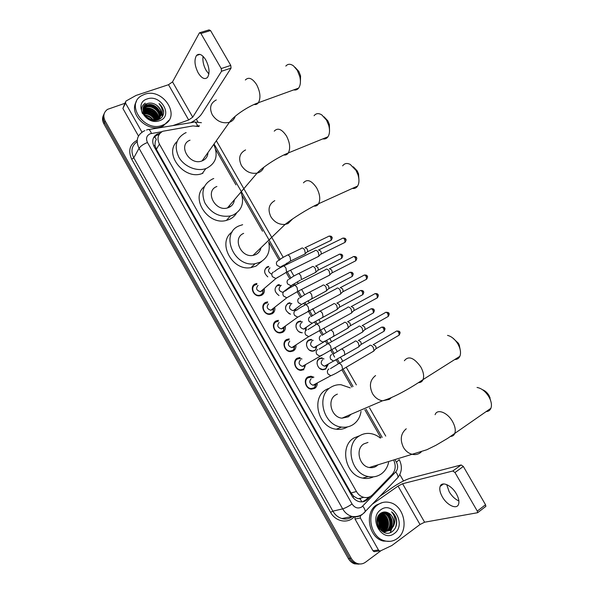 <?xml version="1.0" encoding="UTF-8"?>
<svg xmlns="http://www.w3.org/2000/svg" width="594" height="594" viewBox="0 0 594 594"><rect width="100%" height="100%" fill="white"/><g stroke="black" fill="none" stroke-linecap="round" stroke-linejoin="round"><path stroke-width="0.89" d="M328.133 364.597L325.653 369.074L323.025 369.706C317.53 369.75 314.775 360.744 319.55 358.382L322.045 357.774L321.012 358.375M315.087 350.586L312.652 351.188C307.061 351.403 304.113 342.263 309.006 339.931L311.308 339.345L310.32 339.976M302.331 332.737C296.644 333.13 293.488 323.864 298.507 321.554L300.601 320.998L299.666 321.651M290.473 314.196C284.897 311.033 284.088 307.38 288.045 303.244L289.931 302.725L289.033 303.408M279.024 295.537C274.287 292.01 273.819 288.498 277.628 285.009L279.299 284.526L278.438 285.239M267.812 276.863C263.795 273.173 263.61 269.839 267.248 266.84L268.696 266.409L267.872 267.151M317.278 383.457C317.196 385.692 316.29 387.355 314.568 388.446L311.471 389.144C305.606 388.996 302.918 379.455 307.996 376.9L310.929 376.217L313.914 377.212M303.883 369.668L300.995 370.344C295.018 370.374 292.129 360.692 297.334 358.167L300.059 357.506L298.039 358.754M295.99 345.47C296.094 347.95 295.181 349.777 293.236 350.965L290.577 351.618C284.489 351.841 281.378 342.01 286.724 339.508L289.219 338.877L287.355 340.139M285.395 326.581C285.61 329.187 284.689 331.103 282.64 332.336L280.205 332.952C274.012 333.383 270.664 323.403 276.143 320.923L278.415 320.322L276.67 321.614M274.814 307.766C275.163 310.491 274.25 312.496 272.082 313.773L269.884 314.36C263.588 315.006 259.986 304.871 265.615 302.405L267.642 301.849L266.001 303.178M264.271 289.026C264.761 291.869 263.855 293.956 261.568 295.292L259.615 295.834C253.222 296.718 249.339 286.412 255.123 283.969L256.905 283.457L255.346 284.83M198.923 126.567L192.991 125.913L162.711 131.281C157.87 134.17 156.771 138.454 159.415 144.134L356.445 491.535C358.256 494.609 360.707 496.547 363.795 497.349C367.151 498.062 370.047 497.208 372.483 494.809L392.255 474.316C395.456 470.522 396.027 466.015 393.971 460.796M357.41 498.433L353.734 496.28L357.41 498.433L360.216 498.967L361.887 501.871M154.44 136.286L156.296 139.404L155.22 141.751L154.945 145.426L153.727 145.901M154.945 145.426L155.22 141.751M155.041 145.589L156.348 149.302L351.032 492.953L353.734 496.28M380.888 437.83L364.835 409.801M351.826 387.102L342.003 369.958M338.357 363.587L336.204 359.83M334.645 357.12L330.754 350.319M327.116 343.978L325.341 340.874M322.111 335.239L319.55 330.769M315.934 324.45L314.523 321.993M311.286 316.35L308.39 311.293M304.789 305.004L303.749 303.192M300.512 297.542L297.282 291.899M293.696 285.64L293.042 284.511M289.775 278.809L286.211 272.587M282.64 266.357L282.388 265.912M279.091 260.15L268.711 242.04M262.533 231.259L242.07 195.545M235.952 184.868L215.696 149.51M281.029 332.878L281.37 332.284L281.029 332.878M271.8 313.87L273.418 312.622M360.432 563.988L355.947 563.684C353.356 562.785 351.284 561.018 349.747 558.367L104.529 122.431C102.859 119.275 102.755 116.305 104.232 113.543C102.755 116.305 102.859 119.275 104.529 122.431L349.747 558.367C351.284 561.018 353.356 562.785 355.947 563.684L360.432 563.988M359.006 564.144L354.536 563.84C351.945 562.949 349.888 561.182 348.351 558.538L103.891 123.834C102.22 120.679 102.123 117.723 103.594 114.969M160.202 133.086L157.395 133.94C152.613 136.828 151.529 141.082 154.136 146.696L351.915 495.856C353.697 498.886 356.11 500.809 359.155 501.618C362.518 502.338 365.429 501.492 367.872 499.079L370.456 496.406M153.415 137.979L156.586 135.335L159.103 134.526M388.134 512.83L390.518 516.55M392.263 523.448L391.966 527.747M391.58 529.313L390.362 532.254M144.921 105.049L147.23 104.997M148.389 105.101C152.472 105.687 155.977 107.499 158.91 110.529M159.883 111.665L161.145 113.506M161.665 114.479L162.459 116.461M381.103 550.601L365.503 562.206C363.016 563.981 360.306 564.426 357.373 563.528C354.767 562.629 352.695 560.847 351.158 558.189L105.175 121.028C102.844 116.186 103.623 112.303 107.492 109.378L124.814 103.326M196.317 119.208L197.891 121.956M399.836 474.554L403.512 480.984M368.525 497.245L366.409 499.435L362.689 501.789M208.88 74.012L206.073 70.33C203.475 65.526 202.48 60.863 203.066 56.348M205.799 59.957C202.309 54.537 199.22 53.037 196.525 55.457C194.023 59.823 194.58 65.637 198.203 72.914C201.693 78.378 204.804 79.863 207.544 77.369C209.986 73.04 209.407 67.241 205.799 59.957M141.988 132.202L125.49 103.052L122.891 108.464L125.267 102.383M138.484 136.041L122.891 108.464M190.756 122.706C195.938 119.862 199.562 116.959 201.626 114.003L231.059 68.102L221.54 71.258L192.731 117.174L188.669 119.966L172.876 125.609M200.022 32.618L209.088 29.893L210.551 30.569L200.921 33.479L199.465 32.789L172.527 81.883L168.51 84.712L136.063 95.426L125.876 101.114L125.49 103.052M221.54 71.258L221.228 68.562L230.762 65.414L210.551 30.569M230.762 65.414L231.059 68.102M221.228 68.562L200.921 33.479M162.236 125.327C144.639 132.611 125.089 104.522 141.565 95.693L144.594 94.297C162.897 87.355 181.667 116.446 164.048 124.547L162.236 125.327M168.963 120.233L163.246 125.935L161.442 126.708C147.342 132.64 128.334 113.684 136.39 101.641M163.543 110.417L159.029 103.571C162.726 107.989 163.187 112.296 160.402 116.476C162.303 112.192 160.944 108.368 156.319 105.019C153.549 103.222 150.765 102.665 147.965 103.363C136.538 106.304 147.097 124.131 157.974 119.869C162.251 118.169 164.107 115.021 163.543 110.417M147.23 98.938C160.885 93.77 173.73 116.268 159.586 120.664C145.849 126.128 132.796 103.089 147.23 98.938M159.786 117.345C162.325 111.115 153.653 103.007 147.253 105.353L145.924 105.925L142.946 110.128M158.086 119.832C164.939 114.345 155.502 101.982 147.49 104.908L146.161 105.472C143.859 106.905 142.857 108.969 143.154 111.665M159.073 118.08C160.536 111.932 152.272 104.96 146.317 107.135L143.303 109.088M158.635 119.624C162.37 113.432 153.393 104.173 146.555 106.697L143.377 108.843M158.219 118.726C158.68 112.719 150.898 106.942 145.396 108.91L143.117 110.128M158.442 118.577C159.155 112.526 151.24 106.445 145.627 108.464L143.147 109.86M157.21 119.275C155.257 112.667 151.01 109.793 144.476 110.662L143.109 111.256M157.477 119.149C155.68 112.363 151.418 109.385 144.706 110.224L143.095 110.967M156.007 119.706C153.519 113.877 149.369 111.449 143.555 112.407L143.377 112.466M156.333 119.617C153.957 113.573 149.777 111.026 143.785 111.976L143.28 112.155M154.544 119.981C152.161 115.674 148.634 113.632 143.963 113.855M154.937 119.929C152.495 115.206 148.775 113.06 143.785 113.484M152.613 119.981C150.698 117.449 148.181 115.971 145.055 115.555M153.163 120.018C151.091 117.018 148.27 115.377 144.706 115.08M150.267 119.446L146.881 117.426M154.774 120.352L157.573 119.409C162.615 114.946 162.192 110.15 156.319 105.019M150.794 119.646L156.742 119.468L160.402 116.476M143.221 109.051L142.946 109.489M149.621 105.301C153.178 106.215 156.281 107.967 158.932 110.558M151.507 119.817L145.879 116.506M155.799 119.765C152.977 114.894 148.856 112.518 143.436 112.645M157.18 119.038C154.292 113.231 149.762 110.551 143.592 111.004M158.145 117.36C155.249 111.501 150.69 108.806 144.476 109.266M144.149 109.326L143.191 109.586M160.098 113.959C157.172 108.004 152.561 105.264 146.265 105.747M145.99 105.799L143.741 106.586M162.429 116.506L162.221 110.944M145.285 103.17C141.602 105.65 140.667 109.125 142.463 113.61M151.069 119.721L146.243 116.862M155.598 119.81C152.814 115.117 148.782 112.801 143.51 112.838M157.091 119.335C154.098 113.313 149.436 110.633 143.109 111.293M158.212 118.102C155.012 111.353 149.992 108.576 143.161 109.771M160.157 114.701C156.341 107.18 150.824 104.544 143.629 106.809M163.565 113.565C163.833 109.831 162.318 106.497 159.029 103.571M295.018 67.256L298.834 71.443L300.564 75.817L300.401 82.284M293.748 89.88C295.708 90.318 297.334 89.731 298.611 88.112C300.467 85.447 300.883 81.675 299.866 76.797L297.334 70.389L293.525 65.889C290.436 63.684 287.867 63.751 285.825 66.083M190.028 140.199C177.264 144.847 189.59 166.112 202.064 160.907L202.257 160.833C205.858 159.281 207.759 156.534 207.952 152.599M213.788 144.55C218.481 155.398 216.06 163.32 206.534 168.325L205.858 168.577C196.77 171.822 184.237 166.632 178.883 157.262C173.864 146.376 175.965 138.291 185.18 133.004L186.145 132.611M202.962 173.218L202.294 173.463C184.6 180.806 163.328 154.039 176.99 141.617M324.086 116.84L327.851 120.879L329.38 124.502L329.529 130.799M322.839 138.877C324.955 139.278 326.663 138.588 327.962 136.791C329.715 133.992 329.989 130.212 328.764 125.438L326.522 120.137L321.807 114.902C318.614 112.979 316.038 113.246 314.085 115.719M216.892 186.479C204.559 190.815 214.79 211.828 227.413 207.967L228.876 207.469C232.128 205.955 233.969 203.393 234.385 199.777M241.261 192.976C244.424 203.059 241.736 210.41 233.19 215.035L230.323 215.986C219.379 217.493 210.87 213.068 204.796 202.725C200.742 191.765 203.348 183.85 212.6 178.965L213.766 178.542M236.523 213.09C234.83 215.934 232.425 218.05 229.314 219.438L226.47 220.389C208.063 225.906 189.865 197.98 204.373 186.583M229.863 206.311L230.012 206.89M353.311 166.795L357.187 170.849L358.531 173.871L358.947 179.885M352.339 188.432C354.588 188.773 356.355 187.979 357.625 186.033C359.251 183.182 359.377 179.447 358.011 174.844L356.036 170.419L350.245 164.427C346.993 162.83 344.461 163.305 342.641 165.86M243.659 233.375C232.18 237.8 240.689 257.952 253.037 255.405L255.762 254.581C258.598 253.17 260.343 250.883 260.996 247.713M268.733 242.114C270.53 251.284 267.664 257.989 260.127 262.221L255.078 263.721C233.821 267.775 219.654 233.16 239.33 225.779L242.649 224.703M261.835 261.278L255.932 266.127L250.92 267.619C231.942 271.347 216.78 242.085 232.261 231.898M452.472 337.748L458.368 343.221L459.266 345.032L460.187 349.725M454.789 359.511C457.165 359.519 458.85 358.449 459.853 356.303C460.929 353.645 460.706 350.393 459.169 346.54L457.848 343.896C454.915 339.189 451.477 336.353 447.527 335.387M337.37 394.119L335.833 394.861C326.663 399.665 331.252 417.389 341.973 418.176L348.366 416.81L351.084 414.27M361.033 411.419C360.127 417.278 357.41 421.71 352.881 424.725C349.472 426.834 345.701 427.621 341.557 427.086C323.166 425.467 315.637 395.047 331.348 386.998C334.325 385.261 337.57 384.511 341.09 384.749L350.222 387.875M347.535 426.893C344.164 428.972 340.429 429.752 336.345 429.224C318.109 427.635 310.707 397.549 326.299 389.56L328.222 388.587M482.402 389.664C485.046 390.659 487.295 392.656 489.144 395.663L490.934 401.611M486.122 411.59C488.424 411.486 490.028 410.38 490.911 408.271C491.839 405.732 491.542 402.65 490.02 399.019L488.825 396.673C485.447 391.342 481.519 388.268 477.041 387.459M367.968 442.433L363.832 443.904C355.182 448.849 359.073 466.045 369.268 467.508C371.911 467.99 374.317 467.515 376.485 466.082L377.955 464.864M388.61 462.414C387.429 467.456 384.905 471.346 381.051 474.079C377.227 476.626 372.987 477.442 368.325 476.529C350.831 473.774 344.475 444.253 359.296 435.959C362.711 433.813 366.453 433.011 370.515 433.568C374.049 434.103 377.301 435.595 380.279 438.045M373.426 476.834C370.099 478.445 366.55 478.875 362.778 478.118C345.441 475.408 339.204 446.205 353.905 437.986L359.726 435.692M256.801 284.429L255.227 284.882C250.133 287.043 253.556 296.116 259.192 295.329L260.9 294.854L262.875 292.909L263.276 289.293M258.041 285.41C255.613 288.402 256.415 290.496 260.454 291.699L262.444 290.577M315.035 250.519C316.038 249.948 317.129 250.549 318.295 252.331L319 255.903L317.679 256.846M318.503 249.911L320.864 251.21L321.369 253.787L320.589 254.484M262.652 290.243L262.89 289.62M267.508 302.821L265.711 303.311C260.751 305.487 263.936 314.419 269.483 313.84L271.406 313.328L273.21 311.62L273.804 307.967M268.577 303.92C266.179 306.875 266.944 308.991 270.871 310.261L272.809 309.333M325.898 269.334C326.93 268.792 328.029 269.424 329.202 271.213L329.915 274.695L328.601 275.661M329.351 268.681L331.742 270.04L332.254 272.542L331.482 273.255M273.099 308.932L273.381 308.301M278.244 321.287L276.24 321.814C271.406 324.012 274.361 332.796 279.819 332.41L281.957 331.868L283.576 330.398L284.37 326.722M279.158 322.512C276.789 325.43 277.517 327.554 281.341 328.898L283.182 328.155M336.798 288.216C337.86 287.719 338.974 288.372 340.154 290.176L340.867 293.57L339.56 294.557M340.243 287.526L342.664 288.936L343.176 291.379L342.419 292.099M283.583 327.688L283.91 327.056M289.018 339.835L286.805 340.392C282.098 342.604 284.845 351.254 290.206 351.054L292.545 350.482L293.971 349.242L294.966 345.574M289.783 341.179C287.444 344.052 288.127 346.198 291.854 347.601L293.584 347.037M347.75 307.18C348.834 306.727 349.97 307.402 351.151 309.214L351.871 312.518L350.571 313.528M351.173 306.452L353.638 307.915L354.15 310.291L353.4 311.026M294.104 346.517L294.461 345.901M301.975 358.984L299.822 358.457L297.416 359.043C292.827 361.271 295.381 369.802 300.646 369.765L303.178 369.171L304.395 368.154L305.591 364.501M300.453 359.919C298.136 362.763 298.789 364.916 302.413 366.379L303.92 366.023M358.746 326.225C359.853 325.802 361.004 326.507 362.199 328.334L362.912 331.549L361.627 332.573M362.154 325.453L364.649 326.967L365.162 329.284L364.426 330.026M304.663 365.414L305.049 364.82M312.86 377.791L310.662 377.16L308.063 377.762C303.593 380.019 305.969 388.424 311.13 388.55L313.847 387.934L314.865 387.125L316.216 384.021M311.159 378.727C308.873 381.548 309.496 383.709 313.023 385.224L314.642 384.86M369.498 345.574L369.787 345.344C370.923 344.966 372.089 345.693 373.284 347.527L374.005 350.66L372.735 351.7M373.181 344.527L375.705 346.102L376.217 348.359L375.505 349.101M315.251 384.377L315.666 383.821M268.518 267.018L267.151 267.426C265.095 268.592 264.33 270.463 264.865 273.032M269.988 267.857C267.746 270.032 268.146 272.052 271.191 273.916M301.5 248.225C302.465 247.661 303.512 248.247 304.648 249.992L305.346 253.556L304.106 254.432M304.93 247.631L307.209 248.901L307.707 251.47L306.979 252.116M281.281 285.38L277.524 285.58C275.527 286.739 274.755 288.587 275.23 291.112M280.413 286.1C278.066 289.048 278.861 291.119 282.803 292.322L293.094 284.422M312.117 266.661C313.105 266.127 314.167 266.736 315.31 268.495L316.015 271.97L314.775 272.869M315.54 266.03L317.842 267.345L318.347 269.854L317.627 270.508M285.573 290.83L285.476 290.169M284.868 291.038L285.135 290.451M291.892 303.638L289.709 303.311L287.934 303.801C285.996 304.952 285.231 306.764 285.632 309.244M288.84 313.535L290.548 314.137M290.874 304.41C288.55 307.321 289.315 309.407 293.161 310.677L294.928 309.897M322.78 285.165C323.789 284.667 324.866 285.306 326.017 287.073L326.722 290.459L325.49 291.372M326.18 284.496L328.519 285.863L329.024 288.305L328.311 288.974M295.923 310.35L295.931 308.628M295.24 309.519L295.545 308.91M302.546 321.985L300.356 321.577L298.388 322.097C296.525 323.233 295.753 325 296.072 327.413M299.042 331.749L301.767 332.714M301.381 322.794C299.086 325.668 299.814 327.777 303.556 329.106L305.227 328.489M333.486 303.742C334.519 303.289 335.61 303.942 336.768 305.724L337.474 309.021L336.249 309.957M336.872 303.029L339.241 304.455L339.746 306.838L339.04 307.514M305.687 330.509L306.407 327.175M305.65 328.044L305.992 327.45M313.246 340.407L311.041 339.917L308.88 340.466C307.091 341.572 306.318 343.295 306.563 345.626M309.318 350.037L312.303 351.009L314.575 350.445L315.8 349.428L316.921 345.797M311.924 341.246C309.66 344.097 310.358 346.213 314.011 347.594L315.562 347.141M344.23 322.394C345.285 321.978 346.399 322.661 347.557 324.45L348.27 327.665L347.052 328.616M347.601 321.644L350.007 323.121L350.512 325.438L349.821 326.128M316.105 346.644L316.468 346.072M323.997 358.917L321.755 358.331L319.416 358.91C317.716 359.979 316.944 361.635 317.092 363.884M319.654 368.399L322.676 369.513L325.133 368.926L326.165 368.094L327.45 364.976M322.52 359.778C320.277 362.592 320.938 364.723 324.502 366.164L325.965 365.807M355.019 341.127C356.103 340.741 357.224 341.453 358.397 343.25L359.103 346.384L357.907 347.356M358.375 340.332L360.81 341.862L361.323 344.119L360.64 344.817M326.589 365.31L326.982 364.768M458.887 500.965C455.123 499.302 451.886 496.235 449.183 491.758L446.695 484.57M456.363 493.837C451.626 485.246 441.78 480.888 440.132 486.419C439.27 489.166 439.991 492.634 442.315 496.822C446.933 505.279 456.89 509.927 458.59 504.187C459.414 501.455 458.672 498.002 456.363 493.837M375.044 551.574L374.02 551.64L372.95 550.749L378.467 550.014L360.335 517.975L355.034 519.059L355.034 516.862M372.95 550.749L355.034 519.059M379.915 496.302L392.5 487.474C399.309 482.885 405.316 479.774 410.513 478.148L461.144 464.961L463.327 466.461L454.982 472.52L452.791 470.997L402.576 483.731L398.039 486.078L372.512 504.039M378.467 550.014L379.544 550.92L380.583 550.846L391.877 545.507L420.01 524.509L424.606 522.208L477.65 512.704L477.301 511.092L485.528 504.744L463.327 466.461M485.528 504.744L485.87 506.348L485.387 506.779M477.301 511.092L454.982 472.52M360.372 515.681L360.335 517.975M397.223 538.565C393.436 541.275 389.263 542.025 384.682 540.815C370.166 537.444 365.652 512.325 377.947 504.677C381.43 502.301 385.231 501.551 389.36 502.435C404.017 504.952 409.667 530.182 397.223 538.565M390.05 541.334L383.182 541.037C368.703 537.681 364.211 512.637 376.492 505.004L382.284 502.598M396.406 519.163C395.552 516.06 393.948 513.617 391.587 511.828C395.225 516.052 395.864 520.827 393.503 526.143C394.824 520.5 393.198 516.156 388.625 513.105C385.944 511.597 383.368 511.612 380.903 513.142C370.819 519.49 382.402 539.092 392.085 531.66C395.894 528.727 397.334 524.561 396.406 519.163M380.836 509.749C392.849 500.408 406.86 524.947 394.319 533.464C382.254 543.213 367.983 518.02 380.836 509.749M383.576 532.217L387.993 530.813C394.438 526.707 391.943 514.092 384.964 512.748L381.534 512.763M383.345 532.098L388.461 530.732C394.906 526.626 392.411 513.996 385.424 512.652L381.237 512.926M385.038 531.771L386.145 531.125C392.575 527.034 390.087 514.463 383.13 513.127L381.266 512.912M385.283 531.801L386.605 531.043C393.035 526.952 390.555 514.367 383.583 513.03L381.504 512.822M384.066 531.6L384.303 531.43C390.718 527.361 388.253 514.827 381.303 513.498L380.598 513.357M384.311 531.652L384.764 531.355C391.179 527.279 388.714 514.738 381.764 513.409L380.776 513.223M383.063 531.281C388.721 526.848 386.226 515.585 379.863 513.973M383.316 531.378C389.293 527.019 386.694 515.191 380.049 513.803M382.039 530.813C385.892 524.346 384.919 519 379.135 514.768M382.298 530.947C386.998 526.388 384.845 516.728 379.314 514.553M380.992 530.152C383.776 524.569 382.922 519.772 378.43 515.77C382.076 519.988 382.959 524.732 381.081 530.019M381.259 530.338C384.303 524.509 383.42 519.564 378.601 515.495M379.9 529.224C381.652 524.71 380.954 520.656 377.784 517.07M380.175 529.484C382.187 524.688 381.445 520.426 377.94 516.713M378.764 527.724C379.492 524.606 378.979 521.658 377.235 518.889M379.054 528.192C380.041 524.673 379.477 521.391 377.361 518.362M377.762 525.593L376.997 521.22M381.237 530.694L383.524 531.66L389.857 530.494C395.53 526.848 394.483 516 388.625 513.105M379.462 528.779L383.991 531.578L390.325 530.42L393.503 526.143M378.445 527.138L377.108 519.594M379.752 529.083C380.888 524.881 380.197 520.968 377.687 517.329M382.855 529.751C384.771 524.391 383.865 519.594 380.138 515.354M384.637 529.484C386.59 524.071 385.669 519.23 381.897 514.961M386.442 529.209C388.417 523.752 387.496 518.866 383.672 514.567M390.08 528.66C392.122 523.099 391.179 518.139 387.251 513.765M378.259 526.781L377.064 519.995M379.588 528.912C380.62 524.873 379.96 521.094 377.606 517.56M382.276 530.539C384.719 524.621 383.754 519.401 379.373 514.887M384.058 530.264C386.538 524.302 385.558 519.045 381.133 514.501M385.862 529.989C388.365 523.975 387.377 518.688 382.907 514.114M389.501 529.425C392.055 523.321 391.052 517.961 386.486 513.327M395.478 527.71C397.609 521.428 396.309 516.134 391.587 511.828M353.838 496.465L352.769 497.185M156.348 149.302L159.415 144.134M351.032 492.953L356.445 491.535M266.751 267.642L266.535 267.27M360.113 498.967L361.018 498.032M279.173 332.878L279.819 332.41M268.599 314.285L268.31 313.766M258.071 295.76L257.789 295.263M348.351 558.538L351.158 558.189M103.891 123.834L105.175 121.028M161.932 131.697L150.282 133.732C146.592 135.514 145.649 138.439 147.468 142.501L352.064 503.994C354.818 507.981 358.071 508.961 361.813 506.927L395.723 471.918C398.01 469.119 398.247 465.882 396.436 462.221L395.374 460.372M362.102 514.664C359.036 516.758 355.665 517.352 351.982 516.438C348.062 515.31 344.958 512.793 342.664 508.88L139.048 148.307C135.64 140.993 137.021 135.387 143.191 131.497L144.854 130.606M354.128 516.891C347.742 523.967 335.565 521.703 330.583 512.34L131.712 159.244L133.761 157.833L139.048 148.307C140.6 146.079 143.406 144.149 147.468 142.501M363.974 513.045L365.169 511.709C365.295 510.224 364.486 508.36 362.756 506.118M131.712 159.244C127.859 150.72 129.685 144.379 137.207 140.236M137.155 141.684C131.675 145.664 130.546 151.047 133.761 157.833L332.87 511.152C335.113 514.983 338.157 517.448 342.01 518.547C345.701 519.594 349.168 518.926 352.405 516.542M352.064 503.994C348.292 506.504 345.159 508.13 342.664 508.88L332.87 511.152L330.583 512.34M397.468 477.962L397.95 477.457C398.143 475.943 397.401 474.101 395.723 471.918M199.45 125.757L196.696 125.958M382.187 437.37L366.082 409.266M353.044 386.508L343.065 369.097M339.627 363.097L337.385 359.192M334.036 353.348L331.816 349.472M328.393 343.495L326.514 340.214M323.173 334.392L320.619 329.93M317.203 323.975L315.681 321.317M312.355 315.511L309.467 310.476M306.059 304.536L304.893 302.502M301.574 296.703L298.359 291.097M294.966 285.172L294.156 283.761M290.837 277.97L287.303 271.807M283.91 265.882L283.457 265.095M280.138 259.311L214.115 144.097M396.436 462.221L399.242 459.645C402.435 466.067 402.004 472.007 397.95 477.457L363.357 513.483C362.184 514.545 358.464 517.285 351.982 516.438L342.01 518.547M197.587 125.809C196.191 122.483 194.758 121.31 193.31 122.29L148.827 129.522M151.455 133.427C150.067 130.004 148.715 128.779 147.401 129.752L146.525 129.989M366.409 499.435L367.872 499.079M192.731 117.174L172.527 81.883M188.669 119.966L168.51 84.712M145.129 104.863L147.713 104.841M149.146 105.019C152.68 105.665 155.777 107.247 158.435 109.771M159.66 111.093L161.145 113.179M161.724 114.241L162.556 116.298M216.29 99.933C210.439 103.014 209.11 107.997 212.325 114.88C216.855 121.414 222.557 123.886 229.41 122.297L229.611 122.223C232.469 121.109 234.333 119.134 235.209 116.298M245.337 79.997C248.611 76.7 252.368 78.245 256.615 84.63C260.313 91.936 260.914 97.958 258.405 102.71C257.291 104.225 255.851 104.819 254.084 104.477M245.574 149.933C239.508 153.148 238.127 158.353 241.446 165.555C245.478 171.562 250.698 174.087 257.098 173.121L258.65 172.616C261.152 171.547 262.882 169.758 263.847 167.248M274.242 131.155C277.71 127.443 281.779 129.039 286.449 135.937C289.954 142.723 290.585 148.381 288.342 152.918C287.229 154.596 285.714 155.286 283.806 154.989M274.792 200.638C268.822 204.106 267.523 209.489 270.894 216.788C274.48 222.297 279.217 224.836 285.105 224.413L288.008 223.574L292.701 218.874M303.467 182.833C307.113 178.727 311.501 180.39 316.617 187.815C319.936 194.119 320.604 199.421 318.622 203.727C317.523 205.546 315.963 206.333 313.944 206.096M375.579 375.564C369.973 379.922 368.956 385.937 372.512 393.592C375.007 397.69 378.341 400.089 382.521 400.794L389.308 399.383L391.424 397.586M404.366 360.729C408.494 355.539 413.966 357.603 420.775 366.921C423.492 371.874 424.257 376.084 423.069 379.566C422.2 381.6 420.686 382.625 418.525 382.647M406.251 428.794C400.757 433.434 399.821 439.634 403.445 447.408C405.709 451.18 408.724 453.497 412.474 454.373C415.295 454.915 417.842 454.417 420.129 452.88L421.191 452.041M435.112 414.694C437.058 408.486 447.438 412.362 452.487 421.458C455.049 426.084 455.836 430.019 454.833 433.264C454.061 435.283 452.613 436.345 450.497 436.449M319.149 249.747L342.107 238.543C342.827 237.771 343.696 238.105 344.691 239.545L345.04 242.359L344.171 242.79M345.745 239.204L344.691 239.545M273.389 271.993C271.71 273.084 271.399 274.658 272.453 276.693L275.913 278.519L278.163 277.064M274.383 271.71C276.017 270.092 278.727 268.377 282.499 266.572C283.397 265.525 284.556 266.053 285.966 268.146L286.612 272.149L285.558 272.705M329.967 268.533L352.777 256.994C353.512 256.2 354.395 256.541 355.427 258.011L355.784 260.766L354.915 261.204M356.459 257.625L355.427 258.011M284.385 291.231C282.722 292.352 282.417 293.941 283.479 295.99L286.791 297.809L289.1 296.421M285.514 290.926C287.117 289.397 289.783 287.726 293.51 285.9C294.431 284.83 295.619 285.365 297.074 287.518L297.72 291.424L296.658 292.003M340.822 287.392L363.491 275.512C364.241 274.695 365.139 275.044 366.208 276.559L366.565 279.239L365.704 279.7M367.211 276.121L366.208 276.559M295.426 310.551C293.778 311.702 293.481 313.305 294.542 315.369L297.72 317.174L300.081 315.86M296.688 310.231C298.262 308.783 300.891 307.143 304.574 305.316C305.502 304.21 306.719 304.759 308.219 306.972L308.873 310.788L307.818 311.382M351.722 306.326L374.25 294.104C375.007 293.265 375.928 293.622 377.027 295.173L377.398 297.794L376.529 298.262M375.066 293.636C376.811 293.436 377.791 293.785 378.007 294.683L377.027 295.173M306.519 329.952C304.878 331.133 304.588 332.759 305.658 334.823L308.694 336.62L311.1 335.38M307.907 329.611L315.681 324.807C316.624 323.671 317.872 324.242 319.416 326.5L320.077 330.227L319.023 330.843M362.667 325.341L385.046 312.771C385.818 311.909 386.761 312.273 387.889 313.862L388.268 316.424L387.407 316.906M385.862 312.288C388.053 312.31 389.048 312.659 388.847 313.335L387.889 313.862M317.656 349.435C316.023 350.638 315.741 352.287 316.817 354.366L319.728 356.14L322.163 354.989M319.164 349.079L326.834 344.372C327.791 343.213 329.069 343.8 330.658 346.116L331.318 349.755L330.271 350.386M373.656 344.431L395.894 331.504C396.666 330.628 397.638 330.999 398.797 332.625L399.183 335.127L398.329 335.625M396.703 331.014C398.916 331.014 399.933 331.363 399.74 332.061L398.797 332.625M328.838 368.993C327.212 370.233 326.945 371.896 328.029 373.982L330.813 375.742L333.264 374.68M330.457 368.629L338.031 364.018C339.003 362.837 340.31 363.439 341.951 365.815L342.612 369.364L341.572 370.01M305.546 247.468L328.326 236.501C329.024 235.773 329.848 236.108 330.806 237.503L331.155 240.295L330.338 240.689M331.875 237.177L330.806 237.503M277.881 260.811C276.262 261.857 275.965 263.372 276.99 265.34L280.442 267.107L282.499 265.718M278.727 260.566C280.405 258.939 283.071 257.254 286.724 255.502C287.615 254.514 288.736 255.019 290.08 257.024L290.674 260.959L289.664 261.486M316.127 265.874L338.766 254.581C339.471 253.838 340.317 254.18 341.305 255.606L341.661 258.338L340.845 258.746M342.344 255.234L341.305 255.606M288.528 279.41C286.924 280.479 286.635 282.009 287.659 283.984L290.978 285.751L300.416 280.13M289.501 279.135C291.149 277.598 293.778 275.95 297.394 274.183C298.299 273.173 299.443 273.686 300.831 275.735L301.433 279.581L315.867 272.312M326.745 284.355L349.242 272.735C349.963 271.97 350.824 272.319 351.841 273.782L352.205 276.448L351.388 276.871M350.014 272.312C351.737 272.156 352.688 272.505 352.858 273.351L351.841 273.782M299.22 298.077C297.624 299.176 297.342 300.72 298.374 302.71L301.566 304.462L303.734 303.2M300.319 297.78C301.938 296.324 304.529 294.713 308.1 292.939C309.021 291.899 310.194 292.426 311.62 294.527L312.229 298.285L311.211 298.849M337.399 302.91L359.764 290.956C360.491 290.169 361.375 290.525 362.422 292.025L362.793 294.631L361.976 295.07M363.424 291.565L362.422 292.025M309.957 316.825C308.375 317.946 308.1 319.505 309.132 321.502L312.192 323.255L314.404 322.059M311.174 316.505L318.852 311.768C319.78 310.699 320.983 311.241 322.46 313.394L323.069 317.07L322.052 317.649M348.099 321.532L370.322 309.251C371.057 308.442 371.97 308.806 373.047 310.343L373.418 312.889L372.609 313.335M371.094 308.798C372.839 308.59 373.812 308.939 374.02 309.83L373.047 310.343M320.738 335.64C319.164 336.791 318.896 338.372 319.936 340.377L322.876 342.114L325.118 340.993M322.074 335.306L329.64 330.672C330.591 329.581 331.823 330.13 333.338 332.336L333.954 335.922L332.944 336.523M358.835 340.236L380.925 327.613C381.675 326.789 382.603 327.16 383.709 328.727L384.088 331.214L383.286 331.675M381.697 327.153C383.442 326.915 384.437 327.264 384.66 328.185L383.709 328.727M331.563 354.536C329.997 355.717 329.737 357.313 330.784 359.325L333.598 361.048L335.87 360.001M333.004 354.187L340.481 349.651C341.439 348.529 342.701 349.101 344.26 351.358L344.876 354.863L343.874 355.472M424.606 522.208L402.576 483.731M420.01 524.509L398.039 486.078M452.791 470.997L461.144 464.961M310.929 376.217L308.694 377.465M358.316 498.7L363.795 497.349M354.536 563.84L357.373 563.528M156.586 135.335L157.395 133.94M385.744 436.1L369.513 407.811M356.37 384.897L346.243 367.233M342.805 361.249L340.592 357.395M337.192 351.462L335.016 347.661M331.593 341.699L329.7 338.394M326.314 332.492L323.834 328.17M320.426 322.23L318.852 319.483M315.473 313.595L312.704 308.761M309.303 302.836L308.048 300.638M304.677 294.773L301.618 289.434M298.225 283.524L297.282 281.883M293.926 276.017L290.585 270.196M287.192 264.285L286.568 263.194M283.212 257.343L216.402 140.867M201.433 122.713L194.802 122.015M199.918 54.381L196.525 55.457M146.161 105.472L145.924 105.925M145.226 107.262L144.995 107.707M144.297 109.029L144.067 109.474M143.384 110.788L143.154 111.227M157.818 118.971L157.573 119.409M164.048 124.547L163.246 125.935M300.564 75.817L299.866 76.797M202.064 160.907L229.41 122.297C233.761 115.986 247.75 106.482 258.405 102.71L298.611 88.112M205.858 168.577L202.294 173.463M329.38 124.502L328.764 125.438M227.413 207.967L257.098 173.121C262.8 167.033 277.198 157.529 288.342 152.918L327.962 136.791M230.323 215.986L226.47 220.389M358.531 173.871L358.011 174.844M253.037 255.405L285.105 224.413C292.159 218.763 307.039 209.207 318.622 203.727L357.625 186.033M255.078 263.721L250.92 267.619M459.266 345.032L459.169 346.54M341.973 418.176L382.521 400.794C393.436 397.854 410.662 388.045 423.069 379.566L459.853 356.303M341.557 427.086L336.345 429.224M489.961 397.26L490.02 399.019M369.268 467.508L426.841 449.74L435.974 445.255L447.653 438.365L490.911 408.271M368.325 476.529L362.778 478.118M342.924 238.12C344.624 238.001 345.56 238.35 345.73 239.174C346.399 239.493 346.168 240.555 345.04 242.359L321.257 254.061M259.192 295.329L258.605 295.834M260.454 291.699L275.913 278.519L286.612 272.149L318.844 256.274M262.667 290.392L262.875 292.909M283.613 266.023L314.761 250.854M321.369 253.787L319 255.903M353.593 256.549C355.301 256.4 356.252 256.749 356.445 257.603C357.098 257.885 356.875 258.939 355.784 260.766L332.143 272.817M269.483 313.84L268.859 314.323M270.871 310.261L286.791 297.809L297.72 291.424L329.767 275.067M273.106 309.103L273.21 311.62M294.631 285.343L325.579 269.706M332.254 272.542L329.915 274.695M364.315 275.052C366.038 274.881 367.003 275.23 367.203 276.106C367.842 276.373 367.627 277.42 366.565 279.239L343.072 291.654M281.341 328.898L297.72 317.174L340.726 293.941M283.583 327.873L283.576 330.398M305.687 304.729L336.442 288.639M343.176 291.379L340.867 293.57M290.206 351.054L289.516 351.5M291.854 347.601L308.694 336.62L351.73 312.889M378.007 294.683C378.623 294.921 378.423 295.961 377.398 297.794L354.046 310.565M294.097 346.703L293.971 349.242M316.788 324.205L347.356 307.64M354.15 310.291L351.871 312.518M300.646 369.765L299.918 370.196M302.413 366.379L362.778 331.92M388.847 313.335C389.456 313.543 389.263 314.575 388.268 316.424L365.065 329.551M304.64 365.6L304.395 368.154M327.933 343.755L358.308 326.715M365.162 329.284L362.912 331.549M311.13 388.55L310.365 388.951M313.023 385.224L330.813 375.742C336.523 373.299 338.728 371.606 342.612 369.364L373.878 351.032M399.74 332.061C400.334 332.246 400.148 333.264 399.183 335.127L376.128 348.626M315.228 384.548L314.865 387.125M339.122 363.387L369.305 345.871M376.217 348.359L374.005 350.66M329.098 236.108C330.776 235.989 331.697 236.338 331.86 237.147C332.521 237.459 332.284 238.506 331.155 240.295L307.595 251.722M278.883 268.466L290.674 260.959L305.197 253.898M287.793 254.989L301.262 248.515M307.707 251.47L305.346 253.556M339.538 254.173C341.238 254.039 342.174 254.388 342.337 255.212C342.983 255.502 342.76 256.549 341.661 258.338L318.243 270.107M298.463 273.656L311.843 266.988M318.347 269.854L316.015 271.97M293.161 310.677L301.566 304.462L326.581 290.808M352.858 273.351C353.497 273.626 353.274 274.658 352.205 276.448L328.928 288.558M295.24 309.667L295.211 310.677M309.17 292.389L322.468 285.536M329.024 288.305L326.722 290.459M360.536 290.525C362.281 290.347 363.238 290.689 363.417 291.557C364.04 291.803 363.832 292.827 362.793 294.631L339.649 307.091M303.556 329.106L312.192 323.255L337.34 309.37M305.643 328.215L305.487 330.643M319.914 311.204L333.13 304.15M339.746 306.838L337.474 309.021M314.011 347.594L348.136 328.014M374.02 309.83C374.628 310.053 374.435 311.07 373.418 312.889L350.415 325.698M316.082 346.814L315.8 349.428M330.702 330.086L343.837 322.839M350.512 325.438L348.27 327.665M324.502 366.164L358.976 346.733M384.66 328.185C385.261 328.371 385.075 329.388 384.088 331.214L361.234 344.372M326.566 365.473L326.165 368.094M341.535 349.049L354.588 341.602M361.323 344.119L359.103 346.384M443.547 483.939L440.132 486.419M477.65 512.704L485.87 506.348M379.544 550.92L374.02 551.64M384.682 540.815L383.182 541.037M385.424 512.652L384.964 512.748M383.583 513.03L383.13 513.127M381.764 513.409L381.303 513.498M383.991 531.578L383.524 531.66"/></g></svg>
